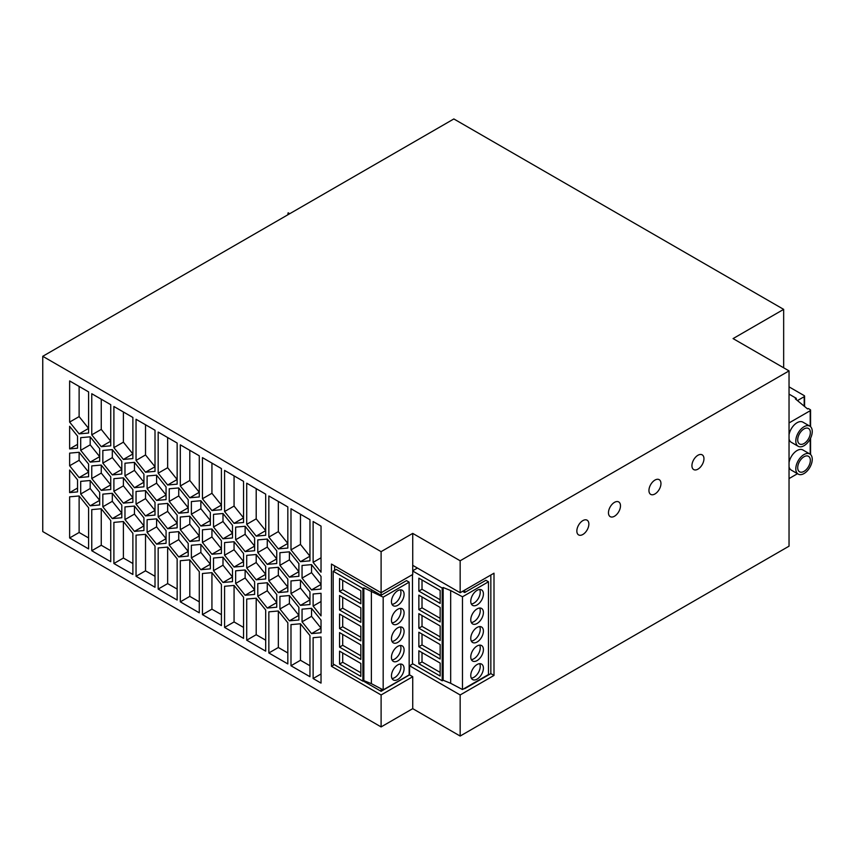 <?xml version="1.0" encoding="UTF-8"?>
<svg xmlns="http://www.w3.org/2000/svg" width="855" height="855" viewBox="0 0 855 855"><rect width="100%" height="100%" fill="white"/><g stroke="black" fill="none" stroke-linecap="round" stroke-linejoin="round"><path stroke-width="1.28" d="M789.037 422.936L810.198 410.721A1.347 0.77 180 0 0 810.583 410.176A1.347 0.77 180 0 0 810.198 409.63L808.296 408.53L807.569 408.947L795.332 398.858L796.283 398.302L789.037 394.123M412.73 533.392L460.161 560.773L460.161 592.729L412.73 565.337L412.73 533.392L381.106 551.646L42.75 356.3L42.75 531.564L381.106 726.921L381.106 694.965L412.73 676.711L409.566 674.884L381.106 691.31L381.106 688.809M412.73 565.337L412.73 574.464L381.106 592.729L331.462 564.065L331.462 666.302L381.106 694.965M464.693 590.11L464.693 592.515L462.608 591.318M797.437 400.589L804.192 396.699A1.347 0.77 180 0 0 804.576 396.154L804.576 406.478M789.037 386.855L804.192 395.609A1.347 0.77 180 0 1 804.576 396.154M460.161 560.773L789.037 370.899L733.066 338.591L783.661 309.371L453.845 118.952L42.75 356.3M789.037 370.899L789.037 546.174L460.161 736.048L412.73 708.656L412.73 676.711M460.161 736.048L460.161 694.965L493.998 675.429L493.998 573.192L460.161 592.729M412.858 663.854L409.566 665.756L460.161 694.965M409.566 665.756L409.566 674.884M362.894 588.422L363.845 587.866L363.845 680.612L362.894 681.168L362.894 588.422L333.172 571.258L336.336 569.43L381.106 595.283L381.106 551.646M313.122 678.539L321.031 683.102L321.031 636.986L313.122 637.691L313.122 678.539L321.031 673.975M243.557 481.354L224.576 470.4L224.576 511.536L234.067 523.335L243.557 522.49L243.557 481.354M224.576 586.284L224.576 627.42L243.557 638.375L243.557 597.239L234.067 585.429L224.576 586.284M289.407 620.837L298.887 619.982L298.887 607.339L289.407 595.529L279.916 596.384L279.916 609.027L289.407 620.837L298.887 615.354L289.407 603.555L279.916 609.027M158.175 504.247L158.175 516.89L167.655 528.7L177.145 527.845L177.145 515.202L167.655 503.403L158.175 504.247M321.031 593.285L313.122 593.99L313.122 606.067L321.031 615.899L321.031 593.285M69.629 448.907L77.538 448.202L77.538 436.125L69.629 426.292L69.629 448.907L77.538 444.344M124.969 463.228L124.969 475.872L134.459 487.681L143.939 486.826L143.939 474.183L134.459 462.373L124.969 463.228M189.799 497.781L199.279 496.937L199.279 455.801L180.309 444.846L180.309 485.982L189.799 497.781L199.279 492.298L189.799 480.499L180.309 485.982M268.855 652.974L287.825 663.929L287.825 622.793L278.335 610.994L268.855 611.838L268.855 652.974L278.335 647.502L287.825 652.974M156.593 475.156L147.103 476.011L147.103 488.654L156.593 500.453L166.073 499.609L166.073 486.965L156.593 475.156L156.593 483.182L166.073 494.981L156.593 500.453M213.515 570.691L222.995 582.49L232.485 581.646L232.485 568.992L222.995 557.193L213.515 558.037L213.515 570.691L222.995 565.208L232.485 577.018L222.995 582.49M235.649 539.772L245.129 551.571L254.619 550.727L254.619 538.084L245.129 526.274L235.649 527.129L235.649 539.772L245.129 534.3L254.619 546.099L245.129 551.571M113.897 478.682L113.897 491.336L123.387 503.135L132.878 502.291L132.878 489.637L123.387 477.838L113.897 478.682M134.459 506.075L124.969 506.919L124.969 519.573L134.459 531.372L143.939 530.528L143.939 517.874L134.459 506.075L134.459 514.09L143.939 525.9L134.459 531.372M77.538 491.903L77.538 479.826L69.629 469.994L69.629 492.608L77.538 491.903M211.933 510.563L221.413 509.708L221.413 468.572L202.443 457.628L202.443 498.754L211.933 510.563L221.413 505.081L211.933 493.282L202.443 498.754M188.218 512.391L188.218 499.737L178.727 487.938L169.237 488.782L169.237 501.436L178.727 513.235L188.218 512.391M112.315 449.602L102.835 450.446L102.835 463.1L112.315 474.899L121.805 474.044L121.805 461.401L112.315 449.602L112.315 457.617L121.805 469.416L112.315 474.899M80.701 437.664L80.701 450.318L90.181 462.117L99.672 461.273L99.672 448.619L90.181 436.82L80.701 437.664M256.201 579.818L265.691 578.963L265.691 566.32L256.201 554.521L246.71 555.365L246.71 568.009L256.201 579.818L265.691 574.336L256.201 562.537L246.71 568.009M268.855 580.791L278.335 592.601L287.825 591.745L287.825 579.102L278.335 567.293L268.855 568.148L268.855 580.791L278.335 575.319L287.825 587.118L278.335 592.601M200.861 500.72L191.37 501.564L191.37 514.218L200.861 526.017L210.351 525.173L210.351 512.519L200.861 500.72L200.861 508.736L210.351 520.535L200.861 526.017M300.468 605.372L309.959 604.528L309.959 591.874L300.468 580.075L290.989 580.93L290.989 593.573L300.468 605.372L309.959 599.9L300.468 588.101L290.989 593.573M321.031 572.198L321.031 526.092L313.122 521.518L313.122 562.366L321.031 572.198M213.515 526.99L222.995 538.8L232.485 537.945L232.485 525.301L222.995 513.502L213.515 514.347L213.515 526.99L222.995 521.518L232.485 533.317L222.995 538.8M158.175 547.937L158.175 589.074L177.145 600.028L177.145 558.892L167.655 547.093L158.175 547.937M180.309 560.72L180.309 601.856L199.279 612.811L199.279 571.674L189.799 559.875L180.309 560.72M155.012 587.246L155.012 546.11L145.521 534.311L136.041 535.155L136.041 576.291L155.012 587.246M99.672 492.32L90.181 480.51L80.701 481.365L80.701 494.008L90.181 505.807L99.672 504.963L99.672 492.32M91.763 550.738L110.733 561.692L110.733 520.556L101.253 508.757L91.763 509.601L91.763 550.738L101.253 545.255L110.733 550.738M191.37 545.266L191.37 557.909L200.861 569.708L210.351 568.864L210.351 556.22L200.861 544.411L191.37 545.266M110.733 404.682L91.763 393.728L91.763 434.864L101.253 446.663L110.733 445.818L110.733 404.682M132.878 574.475L132.878 533.338L123.387 521.529L113.897 522.384L113.897 563.52L132.878 574.475M69.629 537.955L88.599 548.91L88.599 507.774L79.12 495.975L69.629 496.819L69.629 537.955L79.12 532.483L88.599 537.955M167.655 484.999L177.145 484.154L177.145 443.018L158.175 432.064L158.175 473.2L167.655 484.999L177.145 479.527L167.655 467.717L158.175 473.2M88.599 391.9L69.629 380.945L69.629 422.081L79.12 433.88L88.599 433.036L88.599 391.9M79.12 452.274L69.629 453.129L69.629 465.772L79.12 477.571L88.599 476.727L88.599 464.083L79.12 452.274L79.12 460.3L88.599 472.099L79.12 477.571M155.012 502.419L145.521 490.62L136.041 491.465L136.041 504.119L145.521 515.918L155.012 515.073L155.012 502.419M311.541 589.918L321.031 589.074L321.031 576.42L311.541 564.621L302.05 565.465L302.05 578.119L311.541 589.918L321.031 584.435L311.541 572.636L302.05 578.119M235.649 583.473L245.129 595.272L254.619 594.428L254.619 581.774L245.129 569.975L235.649 570.819L235.649 583.473L245.129 577.991L254.619 589.79L245.129 595.272M211.933 572.658L202.443 573.502L202.443 614.638L221.413 625.593L221.413 584.457L211.933 572.658L211.933 609.155L221.413 614.638M246.71 599.056L246.71 640.192L265.691 651.147L265.691 610.01L256.201 598.211L246.71 599.056M309.959 676.711L309.959 635.575L300.468 623.776L290.989 624.62L290.989 665.756L309.959 676.711M321.031 620.11L311.541 608.311L302.05 609.166L302.05 621.809L311.541 633.608L321.031 632.764L321.031 620.11M279.916 552.683L279.916 565.337L289.407 577.136L298.887 576.291L298.887 563.637L289.407 551.838L279.916 552.683M224.576 542.583L224.576 555.237L234.067 567.036L243.557 566.192L243.557 553.538L234.067 541.739L224.576 542.583M188.218 556.081L188.218 543.438L178.727 531.639L169.237 532.483L169.237 545.127L178.727 556.936L188.218 556.081M287.825 548.055L287.825 506.919L268.855 495.964L268.855 537.1L278.335 548.899L287.825 548.055M309.959 560.837L309.959 519.701L290.989 508.746L290.989 549.883L300.468 561.682L309.959 560.837M257.783 583.602L257.783 596.245L267.273 608.055L276.753 607.2L276.753 594.556L267.273 582.757L257.783 583.602M110.733 489.509L110.733 476.855L101.253 465.056L91.763 465.9L91.763 478.554L101.253 490.353L110.733 489.509M102.835 506.791L112.315 518.59L121.805 517.745L121.805 505.091L112.315 493.292L102.835 494.137L102.835 506.791L112.315 501.319L121.805 513.118L112.315 518.59M189.799 541.471L199.279 540.627L199.279 527.984L189.799 516.174L180.309 517.029L180.309 529.673L189.799 541.471L199.279 536L189.799 524.201L180.309 529.673M246.71 524.318L256.201 536.117L265.691 535.273L265.691 494.137L246.71 483.182L246.71 524.318L256.201 518.846L265.691 530.645L256.201 536.117M221.413 553.409L221.413 540.755L211.933 528.956L202.443 529.801L202.443 542.455L211.933 554.254L221.413 553.409M267.273 539.056L257.783 539.9L257.783 552.554L267.273 564.353L276.753 563.509L276.753 550.855L267.273 539.056L267.273 547.082L276.753 558.881L267.273 564.353M136.041 460.418L145.521 472.216L155.012 471.372L155.012 430.236L136.041 419.281L136.041 460.418L145.521 454.946L155.012 466.745L145.521 472.216M132.878 458.59L132.878 417.454L113.897 406.499L113.897 447.635L123.387 459.445L132.878 458.59M166.073 530.656L156.593 518.857L147.103 519.701L147.103 532.355L156.593 544.154L166.073 543.31L166.073 530.656M363.215 680.986L381.106 691.31M331.462 666.302L334.305 664.656M464.693 592.515L485.875 580.289L488.472 581.785L488.472 674.542L462.48 689.536L462.48 596.79L488.472 581.785M493.998 675.429L490.845 673.601L464.693 688.702M490.845 673.601L490.845 575.02M412.73 708.656L381.106 726.921M334.626 570.413L334.626 565.892M363.845 587.866L383.179 597.153L409.16 582.159L406.499 580.62L381.106 595.283M576.847 531.019A8.497 4.906 -60 0 1 580.556 522.469A8.497 4.906 -60 0 1 587.107 520.193A8.497 4.906 -60 0 1 588.86 524.083A8.497 4.906 -60 0 1 585.151 532.633A8.497 4.906 -60 0 1 578.611 534.909A8.497 4.906 -60 0 1 576.847 531.019M608.471 512.765A8.497 4.906 -60 0 1 612.18 504.215A8.497 4.906 -60 0 1 618.721 501.938A8.497 4.906 -60 0 1 620.484 505.829A8.497 4.906 -60 0 1 616.776 514.379A8.497 4.906 -60 0 1 610.224 516.655A8.497 4.906 -60 0 1 608.471 512.765M660.958 483.556A8.497 4.906 -60 0 1 657.249 492.106A8.497 4.906 -60 0 1 650.708 494.382A8.497 4.906 -60 0 1 648.945 490.492A8.497 4.906 -60 0 1 652.654 481.942A8.497 4.906 -60 0 1 659.205 479.666A8.497 4.906 -60 0 1 660.958 483.556M703.954 458.729A8.497 4.906 -60 0 1 700.245 467.29A8.497 4.906 -60 0 1 693.694 469.566A8.497 4.906 -60 0 1 691.93 465.676A8.497 4.906 -60 0 1 695.639 457.115A8.497 4.906 -60 0 1 702.19 454.839A8.497 4.906 -60 0 1 703.954 458.729M783.661 309.371L783.661 367.8M287.793 214.819L288.135 212.799L289.717 213.718M797.491 473.702L789.037 478.586M789.037 466.702A11.628 6.712 120 0 0 791.26 470.1L798.217 474.119A11.628 6.712 120 0 0 807.173 471.009A11.628 6.712 120 0 0 812.25 459.306A11.628 6.712 120 0 0 809.845 453.984A11.628 6.712 120 0 0 800.879 457.094A11.628 6.712 120 0 0 795.802 468.797A11.628 6.712 120 0 0 798.217 474.119M809.845 453.984L802.888 449.965A11.628 6.712 120 0 0 794.755 452.263A11.628 6.712 120 0 0 789.037 462.641M789.037 438.872A11.628 6.712 120 0 0 791.26 442.281L798.217 446.299A11.628 6.712 120 0 0 807.173 443.179A11.628 6.712 120 0 0 812.25 431.476A11.628 6.712 120 0 0 809.845 426.153A11.628 6.712 120 0 0 800.879 429.274A11.628 6.712 120 0 0 795.802 440.977A11.628 6.712 120 0 0 798.217 446.299M809.845 426.153L802.888 422.146A11.628 6.712 120 0 0 794.755 424.433A11.628 6.712 120 0 0 789.037 434.821M810.348 460.396A8.945 5.162 -60 0 1 806.447 469.406A8.945 5.162 -60 0 1 799.553 471.8A8.945 5.162 -60 0 1 797.704 467.706A8.945 5.162 -60 0 1 801.605 458.697A8.945 5.162 -60 0 1 808.499 456.303A8.945 5.162 -60 0 1 810.348 460.396M810.348 432.577A8.945 5.162 -60 0 1 806.447 441.575A8.945 5.162 -60 0 1 799.553 443.969A8.945 5.162 -60 0 1 797.704 439.876A8.945 5.162 -60 0 1 801.605 430.877A8.945 5.162 -60 0 1 808.499 428.483A8.945 5.162 -60 0 1 810.348 432.577M796.283 399.638L796.283 398.302M479.687 589.48A8.945 5.162 -60 0 1 480.243 592.162A8.945 5.162 -60 0 1 471.319 603.972M400.375 589.843A8.945 5.162 -60 0 1 400.942 592.526A8.945 5.162 -60 0 1 392.007 604.335M400.375 626.939A8.945 5.162 -60 0 1 400.942 629.622A8.945 5.162 -60 0 1 392.007 641.432M400.375 608.397A8.945 5.162 -60 0 1 400.942 611.079A8.945 5.162 -60 0 1 392.007 622.889M400.375 645.493A8.945 5.162 -60 0 1 400.942 648.176A8.945 5.162 -60 0 1 392.007 659.985M360.842 600.114L342.705 589.64L342.705 580.342M479.687 608.023A8.945 5.162 -60 0 1 480.243 610.705A8.945 5.162 -60 0 1 471.319 622.515M479.687 645.13A8.945 5.162 -60 0 1 480.243 647.812A8.945 5.162 -60 0 1 471.319 659.622M479.687 626.576A8.945 5.162 -60 0 1 480.243 629.259A8.945 5.162 -60 0 1 471.319 641.068M400.375 664.046A8.945 5.162 -60 0 1 400.942 666.718A8.945 5.162 -60 0 1 392.007 678.528M440.154 599.75L422.017 589.277L422.017 579.979M470.763 638.386A8.945 5.162 -60 0 1 474.664 629.387A8.945 5.162 -60 0 1 481.557 626.993A8.945 5.162 -60 0 1 483.406 631.086A8.945 5.162 -60 0 1 479.505 640.085A8.945 5.162 -60 0 1 472.612 642.479A8.945 5.162 -60 0 1 470.763 638.386M470.763 601.289A8.945 5.162 -60 0 1 474.664 592.291A8.945 5.162 -60 0 1 481.557 589.886A8.945 5.162 -60 0 1 483.406 593.99A8.945 5.162 -60 0 1 479.505 602.989A8.945 5.162 -60 0 1 472.612 605.383A8.945 5.162 -60 0 1 470.763 601.289M470.763 675.482A8.945 5.162 -60 0 1 474.664 666.483A8.945 5.162 -60 0 1 481.557 664.089A8.945 5.162 -60 0 1 483.406 668.183A8.945 5.162 -60 0 1 479.505 677.181A8.945 5.162 -60 0 1 472.612 679.575A8.945 5.162 -60 0 1 470.763 675.482M470.763 619.832A8.945 5.162 -60 0 1 474.664 610.833A8.945 5.162 -60 0 1 481.557 608.439A8.945 5.162 -60 0 1 483.406 612.533A8.945 5.162 -60 0 1 479.505 621.532A8.945 5.162 -60 0 1 472.612 623.936A8.945 5.162 -60 0 1 470.763 619.832M470.763 656.939A8.945 5.162 -60 0 1 474.664 647.94A8.945 5.162 -60 0 1 481.557 645.536A8.945 5.162 -60 0 1 483.406 649.629A8.945 5.162 -60 0 1 479.505 658.639A8.945 5.162 -60 0 1 472.612 661.033A8.945 5.162 -60 0 1 470.763 656.939M479.687 663.672A8.945 5.162 -60 0 1 480.243 666.355A8.945 5.162 -60 0 1 471.319 678.165M450.671 683.295L443.157 680.249L443.157 587.503L450.671 590.548L450.671 683.295L462.48 689.536M450.671 590.548L462.48 596.79M443.157 680.249L442.206 680.794L412.484 663.64L412.484 574.613M440.154 640.491L440.154 625.978L418.854 613.687L418.854 628.201L440.154 640.491M440.154 607.435L418.854 595.144L418.854 609.658L440.154 621.948L440.154 607.435M418.854 578.151L418.854 591.104L440.154 603.395L440.154 590.452L418.854 578.151M418.854 650.783L418.854 663.736L440.154 676.027L440.154 663.085L418.854 650.783M440.154 644.531L418.854 632.24L418.854 646.754L440.154 659.045L440.154 644.531M412.73 571.033L442.206 588.048L442.206 680.794M412.73 570.745L417.411 568.041M442.206 588.048L443.157 587.503M339.553 591.468L360.842 603.758L360.842 590.816L339.553 578.525L339.553 591.468L342.705 589.64M440.154 636.847L422.017 626.373L418.854 628.201M422.017 626.373L422.017 615.514M422.017 589.277L418.854 591.104M418.854 646.754L422.017 644.927L422.017 634.068M440.154 655.39L422.017 644.927M440.154 672.383L422.017 661.909L422.017 652.611M360.842 672.746L342.705 662.272L342.705 652.974M418.854 663.736L422.017 661.909M440.154 618.293L422.017 607.83L422.017 596.961M339.553 610.021L360.842 622.312L360.842 607.798L339.553 595.508L339.553 610.021L342.705 608.194L342.705 597.335M360.842 618.657L342.705 608.194M422.017 607.83L418.854 609.658M391.451 675.856A8.945 5.162 -60 0 1 395.352 666.847A8.945 5.162 -60 0 1 402.245 664.453A8.945 5.162 -60 0 1 404.094 668.546A8.945 5.162 -60 0 1 400.193 677.545A8.945 5.162 -60 0 1 393.3 679.949A8.945 5.162 -60 0 1 391.451 675.856M391.451 620.206A8.945 5.162 -60 0 1 395.352 611.197A8.945 5.162 -60 0 1 402.245 608.803A8.945 5.162 -60 0 1 404.094 612.896A8.945 5.162 -60 0 1 400.193 621.906A8.945 5.162 -60 0 1 393.3 624.3A8.945 5.162 -60 0 1 391.451 620.206M391.451 657.303A8.945 5.162 -60 0 1 395.352 648.304A8.945 5.162 -60 0 1 402.245 645.899A8.945 5.162 -60 0 1 404.094 650.003A8.945 5.162 -60 0 1 400.193 659.002A8.945 5.162 -60 0 1 393.3 661.396A8.945 5.162 -60 0 1 391.451 657.303M391.451 638.749A8.945 5.162 -60 0 1 395.352 629.75A8.945 5.162 -60 0 1 402.245 627.356A8.945 5.162 -60 0 1 404.094 631.45A8.945 5.162 -60 0 1 400.193 640.448A8.945 5.162 -60 0 1 393.3 642.842A8.945 5.162 -60 0 1 391.451 638.749M391.451 601.653A8.945 5.162 -60 0 1 395.352 592.654A8.945 5.162 -60 0 1 402.245 590.26A8.945 5.162 -60 0 1 404.094 594.353A8.945 5.162 -60 0 1 400.193 603.352A8.945 5.162 -60 0 1 393.3 605.746A8.945 5.162 -60 0 1 391.451 601.653M383.179 597.153L383.179 689.899L409.16 674.905L409.16 582.159M371.369 590.912L371.369 683.658L383.179 689.899M371.369 683.658L363.845 680.612M362.894 681.168L333.172 664.004L333.172 571.258M339.553 651.157L339.553 664.1L360.842 676.391L360.842 663.448L339.553 651.157M360.842 644.894L339.553 632.604L339.553 647.117L360.842 659.408L360.842 644.894M360.842 640.865L360.842 626.352L339.553 614.05L339.553 628.564L360.842 640.865M342.705 662.272L339.553 664.1M360.842 655.764L342.705 645.29L339.553 647.117M342.705 645.29L342.705 634.431M360.842 637.21L342.705 626.747L339.553 628.564M342.705 626.747L342.705 615.878M224.576 511.536L234.067 506.064L243.557 517.863L234.067 523.335M234.067 475.882L234.067 506.064M224.576 627.42L234.067 621.938L243.557 627.42M234.067 585.429L234.067 621.938M289.407 595.529L289.407 603.555M167.655 528.7L177.145 523.217L167.655 511.418L158.175 516.89M167.655 503.403L167.655 511.418M313.122 606.067L321.031 601.503M134.459 487.681L143.939 482.199L134.459 470.4L124.969 475.872M134.459 462.373L134.459 470.4M189.799 450.318L189.799 480.499M278.335 610.994L278.335 647.502M147.103 488.654L156.593 483.182M222.995 557.193L222.995 565.208M245.129 526.274L245.129 534.3M123.387 503.135L132.878 497.663L123.387 485.854L113.897 491.336M123.387 477.838L123.387 485.854M124.969 519.573L134.459 514.09M69.629 492.608L77.538 488.045M211.933 463.1L211.933 493.282M169.237 501.436L178.727 495.953L188.218 507.763L178.727 513.235M178.727 487.938L178.727 495.953M102.835 463.1L112.315 457.617M90.181 462.117L99.672 456.645L90.181 444.835L80.701 450.318M90.181 436.82L90.181 444.835M256.201 554.521L256.201 562.537M278.335 567.293L278.335 575.319M191.37 514.218L200.861 508.736M300.468 580.075L300.468 588.101M313.122 562.366L321.031 557.802M222.995 513.502L222.995 521.518M158.175 589.074L167.655 583.602L177.145 589.074M167.655 547.093L167.655 583.602M180.309 601.856L189.799 596.384L199.279 601.856M189.799 559.875L189.799 596.384M136.041 576.291L145.521 570.819L155.012 576.291M145.521 534.311L145.521 570.819M90.181 505.807L99.672 500.335L90.181 488.536L80.701 494.008M90.181 480.51L90.181 488.536M101.253 508.757L101.253 545.255M200.861 569.708L210.351 564.236L200.861 552.437L191.37 557.909M200.861 544.411L200.861 552.437M101.253 446.663L110.733 441.18L101.253 429.381L91.763 434.864M101.253 399.2L101.253 429.381M113.897 563.52L123.387 558.037L132.878 563.52M123.387 521.529L123.387 558.037M79.12 495.975L79.12 532.483M167.655 437.536L167.655 467.717M69.629 422.081L79.12 416.599L88.599 428.408L79.12 433.88M79.12 386.417L79.12 416.599M69.629 465.772L79.12 460.3M136.041 504.119L145.521 498.636L155.012 510.435L145.521 515.918M145.521 490.62L145.521 498.636M311.541 564.621L311.541 572.636M245.129 569.975L245.129 577.991M202.443 614.638L211.933 609.155M246.71 640.192L256.201 634.72L265.691 640.192M256.201 598.211L256.201 634.72M290.989 665.756L300.468 660.274L309.959 665.756M300.468 623.776L300.468 660.274M311.541 633.608L321.031 628.136L311.541 616.337L302.05 621.809M311.541 608.311L311.541 616.337M289.407 577.136L298.887 571.664L289.407 559.854L279.916 565.337M289.407 551.838L289.407 559.854M234.067 567.036L243.557 561.553L234.067 549.754L224.576 555.237M234.067 541.739L234.067 549.754M169.237 545.127L178.727 539.655L188.218 551.454L178.727 556.936M178.727 531.639L178.727 539.655M268.855 537.1L278.335 531.618L287.825 543.427L278.335 548.899M278.335 501.436L278.335 531.618M290.989 549.883L300.468 544.4L309.959 556.199L300.468 561.682M300.468 514.218L300.468 544.4M267.273 608.055L276.753 602.572L267.273 590.773L257.783 596.245M267.273 582.757L267.273 590.773M101.253 490.353L110.733 484.881L101.253 473.082L91.763 478.554M101.253 465.056L101.253 473.082M112.315 493.292L112.315 501.319M189.799 516.174L189.799 524.201M256.201 488.665L256.201 518.846M202.443 542.455L211.933 536.972L221.413 548.782L211.933 554.254M211.933 528.956L211.933 536.972M257.783 552.554L267.273 547.082M145.521 424.764L145.521 454.946M123.387 459.445L132.878 453.962L123.387 442.163L113.897 447.635M123.387 411.982L123.387 442.163M156.593 544.154L166.073 538.671L156.593 526.872L147.103 532.355M156.593 518.857L156.593 526.872M810.198 410.721L810.198 426.389M810.198 438.946L810.198 454.208M804.192 406.157L804.192 396.699M810.583 410.176L810.583 426.72M810.583 438.166L810.583 454.539"/></g></svg>
